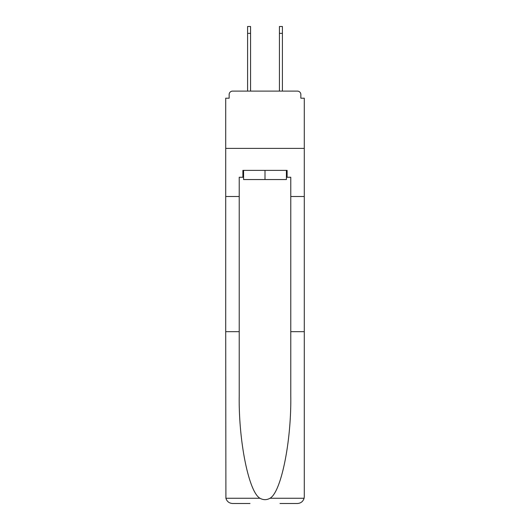 <?xml version="1.0" encoding="UTF-8"?>
<svg xmlns="http://www.w3.org/2000/svg" width="530" height="530" viewBox="0 0 530 530"><rect width="100%" height="100%" fill="white"/><g stroke="black" fill="none" stroke-linecap="round" stroke-linejoin="round"><path stroke-width="0.79" d="M290.771 331.667L304.293 331.667L304.293 496.63L304.293 98.209L300.854 98.209L300.854 94.545A3.438 3.438 0 0 0 297.416 91.107L232.584 91.107A3.438 3.438 0 0 0 229.145 94.545L229.145 98.209L225.707 98.209L225.707 148.387L304.293 148.387L225.707 148.387L225.707 196.498L239.229 196.498L239.229 395.758C238.513 441.285 248.855 492.291 260.011 498.273C263.331 500.121 266.656 500.121 269.989 498.273C281.145 492.291 291.487 441.285 290.771 395.758L290.771 177.252L287.108 177.252L287.108 170.382L242.892 170.382L242.892 177.252L243.581 177.252M297.416 91.107L282.868 91.107L297.416 91.107M247.132 91.107L232.584 91.107L247.132 91.107M300.854 98.209L300.854 94.545M229.145 94.545L229.145 98.209M286.419 170.382L286.419 179.544L243.581 179.544L243.581 170.382M265 170.382L265 179.544M239.229 331.667L225.707 331.667L225.906 498.273C226.953 501.526 229.172 503.268 232.584 503.5L249.994 503.5M280.006 503.5L297.416 503.5C300.828 503.268 303.047 501.526 304.094 498.273L304.293 496.63M225.707 331.667L225.707 196.498M304.293 196.498L290.771 196.498M242.892 177.252L239.229 177.252L239.229 196.498M286.419 177.252L287.108 177.252M247.59 33.37L247.59 26.5L250.564 26.5L250.564 33.37L247.59 33.37L247.59 91.107M250.564 91.107L250.564 33.37M279.436 91.107L279.436 26.5L282.41 26.5L282.41 33.37L279.436 33.37M282.41 91.107L282.41 33.37M225.906 498.273L260.011 498.273M269.989 498.273L304.094 498.273"/></g></svg>
